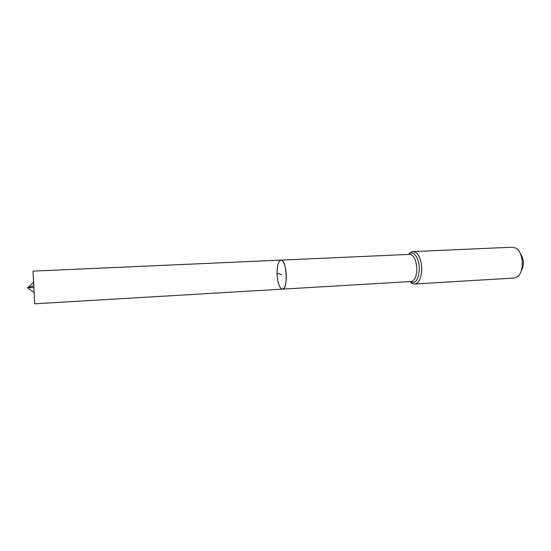 <?xml version="1.0" encoding="UTF-8"?>
<svg xmlns="http://www.w3.org/2000/svg" width="551" height="551" viewBox="0 0 551 551"><rect width="100%" height="100%" fill="white"/><g stroke="black" fill="none" stroke-linecap="round" stroke-linejoin="round"><path stroke-width="0.83" d="M277.07 273.268C277.573 282.842 279.371 288.132 282.463 289.137C288.359 289.619 286.775 259.025 280.962 260.106C278.427 260.94 277.132 265.327 277.07 273.268L281.623 274.632M521.136 271.133C524.449 265.024 524.139 259.094 520.22 253.357M414.896 283.972L514 278.055L517.203 276.857C524.669 272.263 523.615 251.869 515.715 248.067L512.402 247.213L413.222 251.566C418.326 252.537 421.184 258.426 421.79 269.212C421.391 278.117 419.097 283.035 414.896 283.972C412.747 283.799 411.122 283.007 410.027 281.595M286.334 276.037C286.238 284.006 284.95 288.373 282.463 289.137L34.699 303.794L33.005 271.133L280.962 260.106C284.013 261.057 285.804 266.36 286.334 276.037M34.086 287.45L28.638 287.732C27.887 287.65 28.197 287.429 29.582 287.078L33.99 285.666M413.222 251.566C411.101 251.959 409.565 252.916 408.622 254.431L409.675 253.928L409.744 254.383C413.987 255.203 416.363 260.134 416.866 269.163C416.542 276.623 414.634 280.741 411.149 281.533L282.463 289.137M408.628 254.431C412.981 249.272 419.552 258.013 419.332 269.191C418.423 280.252 415.33 284.385 410.04 281.595L411.129 281.988L411.149 281.533M410.86 281.96L410.523 281.568M409.118 254.41L409.414 253.983M409.744 254.383L280.962 260.106M33.804 282.236L27.55 287.787L34.341 292.671"/></g></svg>
